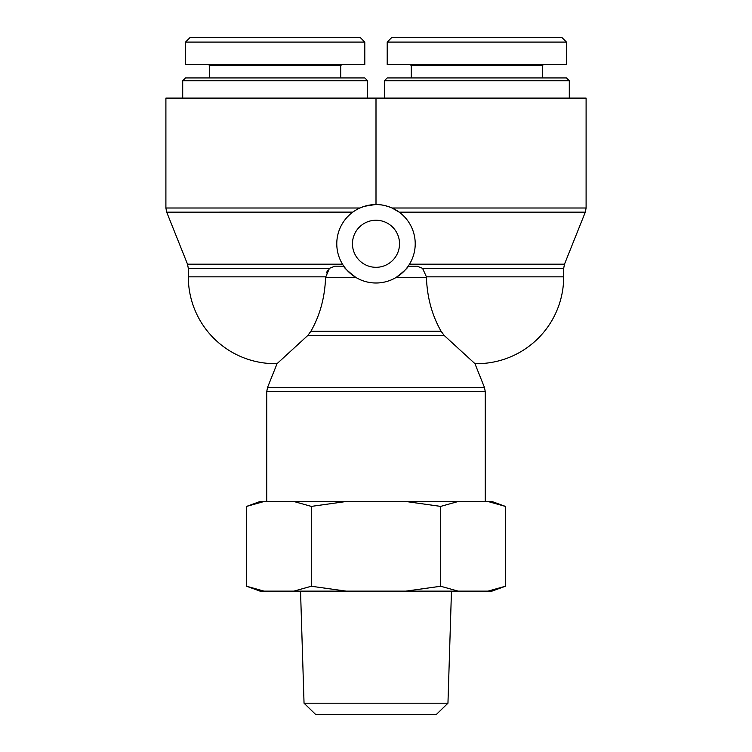 <?xml version="1.0" encoding="UTF-8"?>
<svg xmlns="http://www.w3.org/2000/svg" width="752" height="752" viewBox="0 0 752 752"><rect width="100%" height="100%" fill="white"/><g stroke="black" fill="none" stroke-linecap="round" stroke-linejoin="round"><path stroke-width="1.13" d="M422.568 268.342L563.69 268.342L563.69 276.83L426.412 276.83L422.568 268.342L417.219 266.189L408.148 266.236M342.508 264.187A39.217 39.217 0 0 0 415.217 243.78A39.217 39.217 0 0 0 365.406 206.02A39.217 39.217 0 0 0 342.508 264.187L187.511 264.187L166.7 212.167L352.838 212.13M358.037 208.915L359.841 208.041M407.781 266.753L407.011 267.787M405.873 269.188L405.337 269.799M355.63 277.291L352.848 275.439M349.859 273.014L347.433 270.645M345.873 268.887L344.801 267.533M277.244 363.648A86.837 86.837 0 0 1 188.31 276.83L325.588 276.83L325.578 277.394L329.432 268.342L334.781 266.189L329.451 268.323M586.099 208.003L585.3 212.167L399.209 212.167L392.074 208.003C385.644 205.456 380.286 204.3 376 204.563L376 98.108L586.099 98.108L586.099 208.003L392.074 208.003M166.7 212.167L165.901 208.003L359.926 208.003L364.57 206.264L375.286 204.563M334.781 266.189L343.814 266.189C343.448 267.11 347.443 270.842 355.799 277.394L325.578 277.394C324.855 297.435 319.967 315.389 310.886 331.265L307.859 335.42L277.065 363.648L267.552 387.44L266.744 391.604L485.256 391.604L485.256 501.499M485.256 391.604L484.448 387.44L474.935 363.648L444.141 335.42L441.114 331.265C432.033 315.389 427.145 297.435 426.422 277.394L396.201 277.394C404.473 270.936 408.468 267.204 408.186 266.189M310.858 331.312L441.114 331.265M327.74 270.278L326.368 272.938M426.412 276.83L426.422 277.394M399.528 243.78A23.528 23.528 0 0 1 364.231 264.159A23.528 23.528 0 0 1 364.231 223.4A23.528 23.528 0 0 1 399.528 243.78M165.901 208.003L165.901 98.108L376 98.108M182.708 80.737L367.596 80.737L364.795 77.935L185.509 77.935L182.708 80.737L182.708 98.108M360.311 37.6L189.983 37.6L185.509 42.084L364.786 42.084L360.311 37.6M364.795 42.084L364.795 64.493L185.509 64.493L185.509 42.084M208.483 64.493L209.601 65.612L340.703 65.612L341.822 64.493M384.404 80.737L569.292 80.737L566.491 77.935L387.205 77.935L384.404 80.737L384.404 98.108M562.007 37.6L391.679 37.6L387.195 42.084L566.482 42.084L562.007 37.6M566.491 42.084L566.491 64.493L387.205 64.493L387.205 42.084M410.178 64.493L411.297 65.612L542.399 65.612L543.517 64.493M304.043 703.205L315.596 714.4L436.404 714.4L447.957 703.205L304.043 703.205L300.537 591.138M505.391 586.25L491.94 591.138L487.926 591.138L505.391 586.25L505.391 506.397L487.926 501.499L491.94 501.499L505.391 506.397M440.691 586.25L458.156 591.138L405.77 591.138L440.691 586.25L440.691 506.397L405.77 501.499L458.156 501.499L440.691 506.397M311.309 586.25L346.23 591.138L293.844 591.138L311.309 586.25L311.309 506.397L293.844 501.499L346.23 501.499L311.309 506.397M246.609 586.25L264.074 591.138L260.06 591.138L246.609 586.25L246.609 506.397L264.074 501.499L260.06 501.499L246.609 506.397M458.156 591.138L487.926 591.138M346.23 591.138L405.77 591.138M264.074 591.138L293.844 591.138M293.844 501.499L264.074 501.499M405.77 501.499L346.23 501.499M487.926 501.499L458.156 501.499M563.69 268.342L564.489 264.187L409.492 264.187M187.511 264.187L188.31 268.342L329.432 268.342M307.859 335.42L444.141 335.42M484.448 387.44L267.552 387.44M266.744 391.604L266.744 501.499M474.935 363.648A86.837 86.837 0 0 0 563.69 276.83M188.31 276.83L188.31 268.342M564.489 264.187L585.3 212.167M367.596 98.108L367.596 80.737M209.601 65.612L209.601 77.935M340.703 65.612L340.703 77.935M569.292 98.108L569.292 80.737M411.297 65.612L411.297 77.935M542.399 65.612L542.399 77.935M447.957 703.205L451.463 591.138"/></g></svg>
